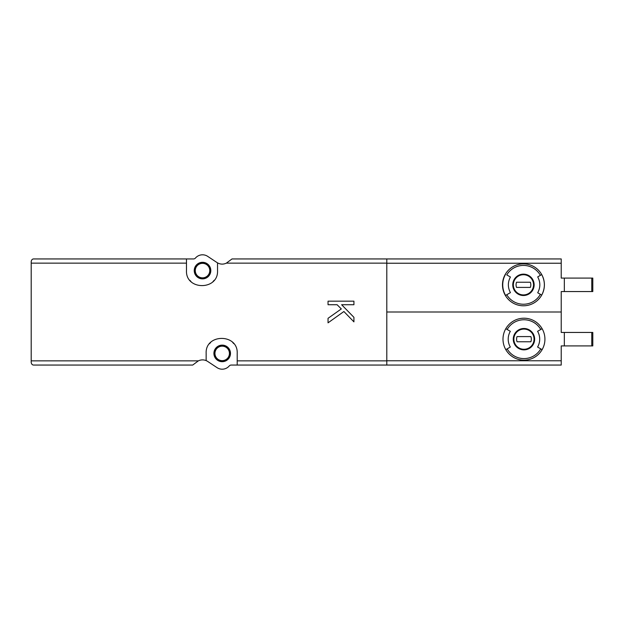 <?xml version="1.0" encoding="UTF-8"?>
<svg xmlns="http://www.w3.org/2000/svg" width="624" height="624" viewBox="0 0 624 624"><rect width="100%" height="100%" fill="white"/><g stroke="black" fill="none" stroke-linecap="round" stroke-linejoin="round"><path stroke-width="0.94" d="M186.482 258.944L193.502 258.944A2.59 2.59 0 0 0 195.46 258.047A9.313 9.313 0 0 1 207.675 256.355L217.051 262.571A9.313 9.313 0 0 0 217.534 262.876L217.534 270.59C218.556 290.573 185.484 290.605 186.482 270.59L186.482 258.944L33.79 258.944C32.409 258.905 31.543 259.763 31.2 261.534L31.2 362.466C31.543 364.237 32.409 365.095 33.79 365.056L192.707 365.056L198.37 360.859C200.936 359.65 203.525 359.572 206.146 360.61L206.146 353.41C205.124 333.427 238.204 333.395 237.206 353.41L237.206 365.056L561.226 365.056L561.226 345.907L564.33 345.907L564.33 332.444L561.226 332.444L561.226 312L386.794 312M564.33 278.093L564.33 291.556L592.8 291.556L592.8 278.093L561.226 278.093L561.226 258.944L386.794 258.944L386.794 365.056M386.794 258.944L232.019 258.944L226.348 263.141C223.579 264.436 220.81 264.436 218.041 263.141L217.534 262.876M540.376 275.348L541.726 274.568C545.243 281.401 545.243 288.241 541.726 295.082A20.966 20.966 0 0 1 505.417 295.534A20.966 20.966 0 0 1 523.442 263.866A20.966 20.966 0 0 1 541.726 295.082A20.966 20.966 0 0 1 505.417 295.534L510.424 292.64C507.671 287.414 507.671 282.204 510.424 277.009L506.766 274.895A19.406 19.406 0 0 1 540.376 275.348L537.701 276.892C540.54 282.188 540.54 287.477 537.701 292.757L541.726 295.082M510.424 277.009L506.766 274.895M561.226 312L561.226 291.556L564.33 291.556M542.116 328.692A20.966 20.966 0 0 1 542.116 349.658L537.592 347.045A15.74 15.74 0 0 0 537.592 331.305L542.116 328.692A20.966 20.966 0 0 0 523.957 318.209A20.966 20.966 0 0 1 542.116 328.692M507.148 329.472L510.323 331.305A15.74 15.74 0 0 0 510.323 347.045L505.807 349.658A20.966 20.966 0 0 1 523.957 318.209A20.966 20.966 0 0 0 505.807 328.692L507.148 329.472A19.406 19.406 0 0 1 540.766 329.472M206.146 360.61A9.313 9.313 0 0 1 207.675 361.429L217.051 367.645A9.313 9.313 0 0 0 229.258 365.953A2.59 2.59 0 0 1 231.223 365.056L237.206 365.056M222.199 345.127A8.284 8.284 0 0 1 229.367 357.552A8.284 8.284 0 0 1 215.023 357.552A8.284 8.284 0 0 1 222.199 345.127M233.75 343.645A15.53 15.53 0 0 0 232.682 342.451M210.67 342.459A15.53 15.53 0 0 0 209.547 343.715M202.527 262.306A8.284 8.284 0 0 1 209.695 274.732A8.284 8.284 0 0 1 195.351 274.732A8.284 8.284 0 0 1 202.527 262.306M189.938 280.355A15.53 15.53 0 0 0 191.006 281.549M213.018 281.541A15.53 15.53 0 0 0 214.141 280.285M202.527 262.829A7.761 7.761 0 0 1 209.251 274.474A7.761 7.761 0 0 1 195.803 274.474A7.761 7.761 0 0 1 202.527 262.829M202.527 263.344A7.246 7.246 0 0 1 208.806 274.217A7.246 7.246 0 0 1 196.248 274.217A7.246 7.246 0 0 1 202.527 263.344M222.199 345.641A7.761 7.761 0 0 1 228.922 357.287A7.761 7.761 0 0 1 215.475 357.287A7.761 7.761 0 0 1 222.199 345.641M222.199 346.164A7.246 7.246 0 0 1 228.47 357.029A7.246 7.246 0 0 1 215.92 357.029A7.246 7.246 0 0 1 222.199 346.164M564.33 345.907L592.8 345.907L592.8 332.444L564.33 332.444M523.957 329.082A10.093 10.093 0 0 1 532.701 344.222A10.093 10.093 0 0 1 515.221 344.222A10.093 10.093 0 0 1 523.957 329.082A10.093 10.093 0 0 1 532.701 344.222A10.093 10.093 0 0 1 515.221 344.222A10.093 10.093 0 0 1 523.957 329.082A10.093 10.093 0 0 1 532.701 344.222A10.093 10.093 0 0 1 515.221 344.222A10.093 10.093 0 0 1 523.957 329.082M517.054 336.586A7.379 7.379 0 0 0 517.054 341.765L530.868 341.765A7.379 7.379 0 0 0 530.868 336.586L517.054 336.586M542.116 349.658A20.966 20.966 0 0 1 505.807 349.658A20.966 20.966 0 0 0 542.116 349.658M523.442 274.732A10.093 10.093 0 0 1 532.178 289.871A10.093 10.093 0 0 1 514.699 289.871A10.093 10.093 0 0 1 523.442 274.732A10.093 10.093 0 0 1 532.178 289.871A10.093 10.093 0 0 1 514.699 289.871A10.093 10.093 0 0 1 523.442 274.732A10.093 10.093 0 0 1 532.178 289.871A10.093 10.093 0 0 1 514.699 289.871A10.093 10.093 0 0 1 523.442 274.732M516.532 282.235A7.379 7.379 0 0 0 516.532 287.414L530.345 287.414A7.379 7.379 0 0 0 530.345 282.235L516.532 282.235M505.417 295.534L510.424 292.64M505.58 274.217A21.224 21.224 0 0 0 505.58 295.433M328.045 304.723L337.1 304.723L341.312 308.927L328.045 318.31L328.045 322.834L343.894 311.516L353.925 321.867L353.925 317.335L341.632 304.723L353.925 304.723L353.925 301.166L328.045 301.166L328.045 304.723M386.794 360.859L237.206 360.859M386.794 263.141L226.348 263.141M218.041 263.141L217.534 263.141M186.482 263.141L31.2 263.141M198.37 360.859L31.2 360.859M505.417 274.123A20.966 20.966 0 0 1 541.726 274.568M523.442 274.147A10.678 10.678 0 0 1 526.991 294.902A10.678 10.678 0 0 1 512.912 286.627A10.678 10.678 0 0 1 523.442 274.147M540.376 294.31A19.406 19.406 0 0 1 506.766 294.754M561.226 263.234L386.794 263.234M523.957 328.489A10.678 10.678 0 0 1 533.208 344.518A10.678 10.678 0 0 1 514.706 344.518A10.678 10.678 0 0 1 523.957 328.489M540.766 348.878A19.406 19.406 0 0 1 507.148 348.878M561.226 360.766L386.794 360.766M591.763 345.907L591.763 332.444M591.763 291.556L591.763 278.093"/></g></svg>

